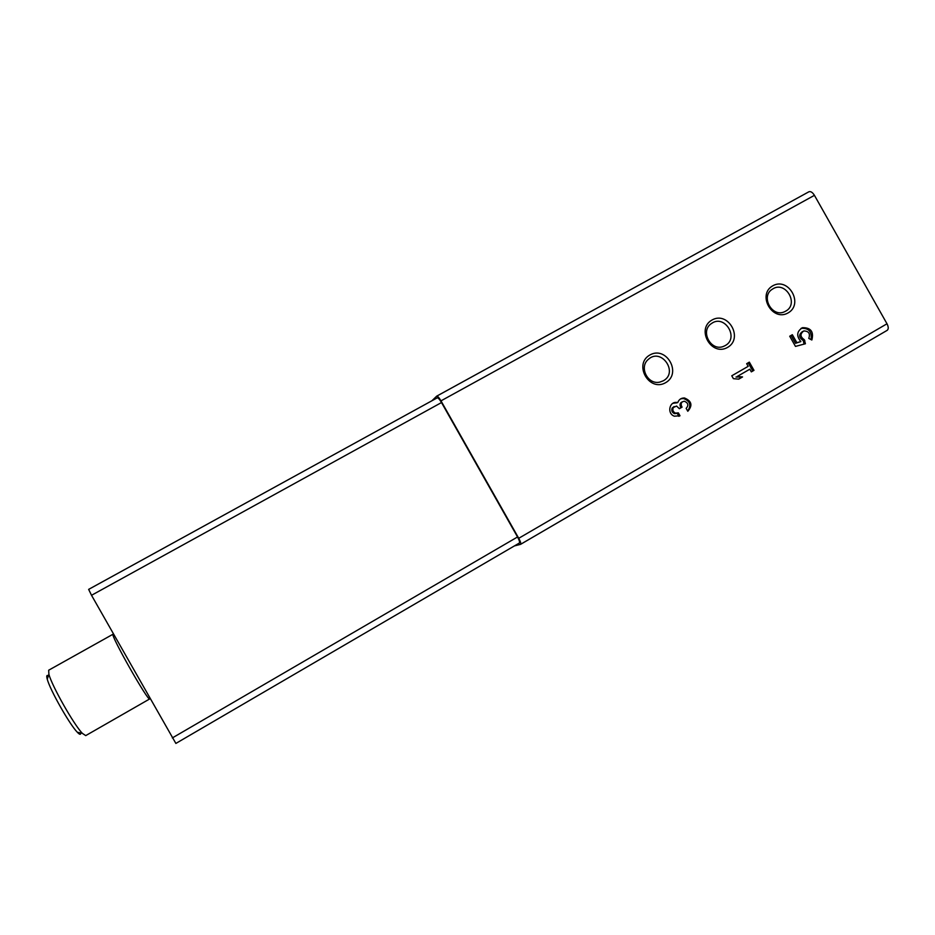<?xml version="1.0" encoding="UTF-8"?>
<svg xmlns="http://www.w3.org/2000/svg" width="935" height="935" viewBox="0 0 935 935"><rect width="100%" height="100%" fill="white"/><g stroke="black" fill="none" stroke-linecap="round" stroke-linejoin="round"><path stroke-width="1.4" d="M679.99 415.771L674.357 416.192C666.69 413.656 669.343 400.905 677.174 402.517L677.746 402.634C678.915 399.479 681.159 397.924 684.467 397.971C691.736 401.033 692.847 405.463 687.798 411.271L686.15 408.361C688.826 405.358 688.289 403.008 684.537 401.29L684.21 401.255C681.486 401.746 680.598 403.371 681.533 406.141L682.094 407.122L679.359 408.7L676.566 406.047L673.27 407.555C672.323 410.079 673.071 411.938 675.514 413.141L678.342 412.861L679.99 415.771L678.787 416.309M520.631 544.299L887.186 330.335C888.647 329.12 888.589 326.934 886.999 323.779L814.432 195.333C812.538 192.341 810.692 191.161 808.892 191.78L436.797 396.113M514.46 545.9L520.561 544.357C521.134 543.632 520.526 541.61 518.738 538.291L440.981 400.858C439.053 397.609 437.627 396.031 436.703 396.148L431.935 400.753M665.603 382.695C649.1 392.314 633.194 364.183 649.93 354.961C666.433 345.494 682.223 373.416 665.603 382.695M727.559 347.411C711.418 356.808 695.698 329.003 712.061 319.992C728.19 310.736 743.792 338.341 727.559 347.411M788.111 312.909C772.333 322.096 756.789 294.607 772.789 285.794C788.567 276.748 803.983 304.039 788.111 312.909M748.187 366.333L746.679 363.668L749.344 362.137L753.984 370.342L751.319 371.873L749.812 369.208L737.224 376.466L742.554 376.934L738.732 379.142L733.391 378.663L731.766 375.788L748.187 366.333M796.842 342.666L800.886 341.591C796.199 335.91 796.749 331.27 802.534 327.682C810.855 327.589 813.953 331.703 811.849 340.001L808.775 338.4C810.446 333.596 808.787 331.107 803.796 330.943C799.916 333.877 800.103 336.81 804.345 339.756L805.421 343.753L795.475 346.406L789.724 336.226L792.342 334.718L796.842 342.666L795.51 343.297L800.886 341.591M517.546 536.971L441.507 402.553C439.579 399.303 438.153 397.726 437.229 397.842L88.65 589.389L91.525 595.291L175.873 743.43L519.369 543.025C519.942 542.312 519.334 540.29 517.546 536.971L172.32 737.937M663.336 380.779L659.981 382.053C647.897 385.302 638.617 367.058 648.411 359.309C661.279 347.352 678.787 372.539 663.336 380.779M725.186 345.588L723.877 346.219C711.091 352.203 699.544 330.873 711.558 323.475C724.602 313.856 739.527 338.084 725.186 345.588M785.657 311.168L784.851 311.589C772.158 318.227 760.073 296.255 772.485 289.114C785.318 280.219 799.483 303.98 785.657 311.168M48.34 675.876C46.703 674.754 46.329 675.853 47.253 679.172C49.906 689.703 69.634 724.543 77.301 732.234C79.674 734.723 80.796 734.968 80.679 732.982M113.077 634.199L48.678 670.208L48.889 674.228C51.869 685.858 73.935 724.824 82.385 733.367L85.728 735.611L149.717 698.924C148.384 702.267 109.524 633.626 113.077 634.199L113.439 633.988M748.164 362.815L752.745 370.914L753.984 370.342M752.745 370.914L751.261 371.768M737.224 376.466L749.812 369.208M736.009 377.027L742.554 376.934M741.338 377.495L738.51 379.119M672.873 403.324L677.746 402.634M680.668 398.848L683.368 398.497C690.088 400.951 691.526 405.147 687.669 411.049M682.094 407.122L680.996 407.613L680.435 406.632C679.523 404.317 680.154 402.728 682.328 401.851M680.996 407.613L679.301 408.595M678.904 416.25L677.256 413.352L674.427 413.621C671.985 412.428 671.248 410.57 672.183 408.046L674.135 406.55M801.038 328.395L801.201 328.337C808.822 327.951 812.094 331.691 811.019 339.569M804.345 339.756L803.001 340.387C798.771 337.453 798.583 334.52 802.452 331.598L802.768 331.446M803.001 340.387L803.446 341.182L804.801 340.55M803.446 341.182L804.018 344.127M791.068 335.455L795.51 343.297M440.981 400.858L814.432 195.333M518.738 538.291L886.999 323.779M441.507 402.553L91.525 595.291M680.435 406.632L681.533 406.141M672.183 408.046L673.27 407.555M436.703 396.148L808.892 191.78M520.561 544.357L887.186 330.335M437.229 397.842L88.626 589.389M519.369 543.025L175.873 743.43M77.301 732.234L82.385 733.367M47.253 679.172L48.889 674.228M676.087 403.032L677.174 402.517M683.368 398.497L684.467 397.971M674.427 413.621L675.514 413.141M801.201 328.337L802.534 327.682"/></g></svg>

